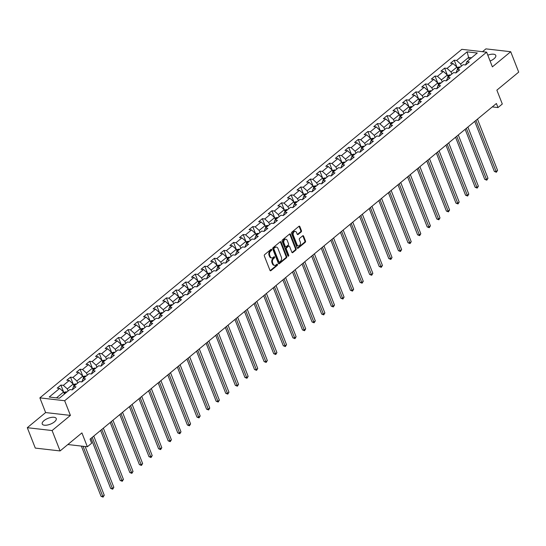 <?xml version="1.0" encoding="UTF-8"?>
<svg xmlns="http://www.w3.org/2000/svg" width="546" height="546" viewBox="0 0 546 546"><rect width="100%" height="100%" fill="white"/><g stroke="black" fill="none" stroke-linecap="round" stroke-linejoin="round"><path stroke-width="0.82" d="M271.683 249.563A0.662 0.471 96.6 0 0 271.041 249.351L264.626 254.648A0.949 0.676 96.6 0 0 264.339 255.944L269.983 270.359A0.949 0.676 96.6 0 0 270.905 270.659L277.313 265.363A0.662 0.471 96.6 0 0 276.877 264.244L276.044 264.926A3.03 2.164 96.6 0 1 274.693 265.376A3.03 2.164 96.6 0 1 273.109 263.964L272.638 262.762A3.03 2.164 96.6 0 1 273.566 258.599L274.399 257.917A0.662 0.471 96.6 0 0 273.955 256.797L273.13 257.48A3.03 2.164 96.6 0 1 271.778 257.93A3.03 2.164 96.6 0 1 270.188 256.518L269.724 255.316A3.03 2.164 96.6 0 1 270.645 251.153L271.478 250.471A0.662 0.471 96.6 0 0 271.683 249.563M271.778 257.93L271.109 257.849A3.03 2.164 96.6 0 1 269.519 256.436L269.048 255.235A3.03 2.164 96.6 0 1 269.977 251.078L270.809 250.396A0.662 0.471 96.6 0 0 270.973 249.406M270.161 270.639A0.949 0.676 96.6 0 0 270.229 270.584L276.645 265.288A0.662 0.471 96.6 0 0 276.808 264.298M274.693 265.376L274.024 265.295A3.03 2.164 96.6 0 1 272.44 263.882L271.969 262.681A3.03 2.164 96.6 0 1 272.898 258.524L273.723 257.842A0.662 0.471 96.6 0 0 273.894 256.852M490.096 61.022A7.521 3.139 -21.4 0 0 494.007 58.77A7.521 3.139 -21.4 0 0 495.782 55.426A7.521 3.139 -21.4 0 0 487.81 55.18M44.001 420.645A7.521 3.139 -21.4 0 0 42.226 423.989A7.521 3.139 -21.4 0 0 47.195 425.075A7.521 3.139 -21.4 0 0 54.457 421.846A7.521 3.139 -21.4 0 0 56.231 418.502A7.521 3.139 -21.4 0 0 51.256 417.417A7.521 3.139 -21.4 0 0 44.001 420.645M301.153 231.948A0.949 0.676 96.6 0 0 301.44 230.651L299.856 226.604A0.949 0.676 96.6 0 0 298.942 226.303L291.817 232.186A0.949 0.676 96.6 0 0 291.53 233.483L297.174 247.898A0.949 0.676 96.6 0 0 298.096 248.198L305.214 242.315A0.949 0.676 96.6 0 0 305.507 241.018L303.59 236.131A0.949 0.676 96.6 0 0 302.675 235.831L299.624 238.349A0.949 0.676 96.6 0 0 299.338 239.646L300.286 242.069A2.532 1.809 96.6 0 1 300.143 244.717A2.532 1.809 96.6 0 1 298.382 245.918A2.532 1.809 96.6 0 1 297.058 244.738L293.339 235.251A2.532 1.809 96.6 0 1 293.475 232.603A2.532 1.809 96.6 0 1 295.243 231.402A2.532 1.809 96.6 0 1 296.567 232.582L297.188 234.166A0.949 0.676 96.6 0 0 298.102 234.466L301.153 231.948L300.484 231.873A0.949 0.676 96.6 0 0 300.771 230.569L299.188 226.529A0.949 0.676 96.6 0 0 299.01 226.249M52.095 430.541L70.42 415.404L45.625 412.558L27.3 427.695L52.095 430.541L60.087 450.935L81.914 432.903L87.353 446.771L91.653 443.215L90.056 439.141L496.403 103.487L498 107.569L502.306 104.013L496.867 90.145L518.7 72.113L510.708 51.72L485.913 48.874L482.493 51.699M70.42 415.404L64.667 400.723L486.629 52.17L492.383 66.858L510.708 51.72M281.088 242.11A0.949 0.676 96.6 0 0 280.166 241.81L273.048 247.693A0.949 0.676 96.6 0 0 272.754 248.99L278.405 263.404A0.949 0.676 96.6 0 0 279.32 263.704L286.445 257.821A0.949 0.676 96.6 0 0 286.732 256.524L281.088 242.11L280.412 242.035A0.949 0.676 96.6 0 0 280.241 241.755M282.432 239.94L289.551 234.057A0.949 0.676 96.6 0 1 290.472 234.357L296.116 248.771A0.949 0.676 96.6 0 1 295.83 250.068L292.779 252.586A0.949 0.676 96.6 0 1 291.864 252.286L289.571 246.437A0.949 0.676 96.6 0 0 288.657 246.137L286.636 247.809A0.949 0.676 96.6 0 0 286.343 249.106L288.732 255.194A0.662 0.471 96.6 0 1 287.885 255.89L282.139 241.236A0.949 0.676 96.6 0 1 282.432 239.94M60.087 450.935L35.292 448.089L27.3 427.695M64.667 400.723L39.872 397.877L461.834 49.324L486.629 52.17M456.906 67.076L454.211 60.197L450.518 63.24L452.968 63.52L447.065 68.4L444.615 68.12L440.929 71.164L443.372 71.444L437.469 76.324L435.025 76.044L431.333 79.088L433.783 79.368L427.88 84.248L425.43 83.968L421.744 87.012L424.187 87.292L418.284 92.172L415.84 91.892L412.148 94.936L414.591 95.216L408.695 100.095L406.244 99.816L402.559 102.86L405.002 103.139L399.099 108.019L396.655 107.739L392.963 110.783L395.406 111.063L389.503 115.943L387.059 115.663L383.367 118.707L385.817 118.987L379.914 123.867L377.47 123.587L373.778 126.631L376.221 126.911L370.318 131.791L367.874 131.511L364.182 134.555L366.632 134.835L360.729 139.715L358.278 139.435L354.593 142.479L357.036 142.759L351.133 147.638L348.689 147.359L344.997 150.403L347.447 150.682L341.543 155.562L339.093 155.282L335.408 158.326L337.851 158.606L331.948 163.486L329.504 163.206L325.812 166.25L328.262 166.53L322.358 171.41L319.908 171.13L316.223 174.174L318.666 174.454L312.762 179.334L310.319 179.054L306.627 182.098L309.07 182.378L303.166 187.258L300.723 186.978L297.031 190.022L299.481 190.308L293.577 195.181L291.134 194.902L287.442 197.945L289.885 198.232L283.981 203.105L281.538 202.825L277.846 205.869L280.296 206.156L274.392 211.029L271.942 210.749L268.257 213.793L270.7 214.08L264.796 218.953L262.353 218.673L258.661 221.717L261.111 222.004L255.207 226.877L252.757 226.597L249.072 229.641L251.515 229.927L245.611 234.8L243.168 234.521L239.476 237.565L241.926 237.851L236.022 242.724L233.572 242.444L229.886 245.488L232.33 245.775L226.426 250.648L223.983 250.368L220.291 253.412L222.734 253.699L216.83 258.572L214.387 258.292L210.701 261.336L213.145 261.623L207.241 266.496L204.798 266.216L201.105 269.26L203.549 269.547L197.645 274.42L195.202 274.14L191.51 277.191L193.96 277.47L188.056 282.343L185.606 282.064L181.92 285.114L184.364 285.394L178.46 290.267L176.017 289.987L172.324 293.038L174.775 293.318L168.871 298.191L166.421 297.911L162.735 300.962L165.179 301.242L159.275 306.115L156.832 305.835L153.139 308.886L155.59 309.166L149.686 314.039L147.236 313.759L143.55 316.81L145.994 317.089L140.09 321.963L137.647 321.683L133.954 324.733L136.398 325.013L130.501 329.886L128.051 329.607L124.365 332.657L126.809 332.937L120.905 337.81L118.462 337.53L114.769 340.581L117.213 340.861L111.309 345.734L108.866 345.454L105.173 348.505L107.623 348.785L101.72 353.658L99.27 353.378L95.584 356.429L98.027 356.709L92.124 361.582L89.681 361.302L85.988 364.353L88.438 364.632L82.535 369.505L80.085 369.226L76.399 372.276L78.842 372.556L72.939 377.429L70.495 377.149L66.803 380.2L69.253 380.48L63.35 385.353L60.899 385.073L57.214 388.124L59.657 388.404L49.201 397.038L59.391 398.205L69.84 389.571L72.29 389.851L75.976 386.807L73.533 386.527L72.277 389.851M454.211 60.197L456.654 60.476L467.11 51.843L477.293 53.01L466.844 61.643L469.287 61.923L465.595 64.974L466.844 61.643M73.533 386.527L79.436 381.647L81.88 381.927L85.572 378.883L83.129 378.603L89.032 373.723L91.475 374.003L95.161 370.959L92.718 370.679L98.621 365.8L101.065 366.079L104.757 363.035L102.314 362.756L108.217 357.876L110.661 358.156L114.353 355.112L111.903 354.832L117.806 349.952L120.256 350.232L123.942 347.188L121.499 346.908L127.402 342.028L129.846 342.308L133.538 339.264L131.088 338.984L136.991 334.104L139.442 334.384L143.127 331.34L140.684 331.06L146.587 326.18L149.031 326.46L152.723 323.416L150.273 323.136L156.176 318.257L158.627 318.536L162.312 315.492L159.869 315.213L165.772 310.333L168.216 310.613L171.908 307.569L169.465 307.289L175.368 302.409L177.812 302.689L181.497 299.645L179.054 299.365L184.958 294.485L187.401 294.765L191.093 291.721L188.65 291.441L194.553 286.561L196.997 286.841L200.689 283.797L198.239 283.517L204.143 278.637L206.593 278.917L210.278 275.873L207.835 275.587L213.739 270.714L216.182 270.993L219.874 267.95L217.424 267.663L223.328 262.79L225.778 263.07L229.463 260.026L227.02 259.739L232.924 254.866L235.367 255.146L239.059 252.102L236.609 251.815L242.513 246.942L244.963 247.222L248.648 244.178L246.205 243.891L252.109 239.018L254.552 239.298L258.244 236.254L255.801 235.968L261.698 231.095L264.148 231.374L267.833 228.33L265.39 228.044L271.294 223.171L273.737 223.45L277.429 220.407L274.986 220.12L280.89 215.247L283.333 215.527L287.025 212.483L284.575 212.196L290.479 207.323L292.929 207.603L296.615 204.559L294.171 204.272L300.075 199.399L302.518 199.679L306.21 196.635L303.76 196.348L309.664 191.475L312.114 191.755L315.8 188.704L313.356 188.425L319.26 183.552L321.703 183.831L325.396 180.781L322.945 180.501L328.849 175.628L331.299 175.908L334.985 172.857L332.541 172.577L338.445 167.704L340.888 167.984L344.581 164.933L342.13 164.653L348.034 159.78L350.484 160.06L354.17 157.009L351.726 156.729L357.63 151.856L360.073 152.136L363.766 149.085L361.322 148.805L367.226 143.932L369.669 144.212L373.362 141.161L370.911 140.882L376.815 136.009L379.258 136.288L382.951 133.238L380.507 132.958L386.411 128.085L388.854 128.365L392.547 125.314L390.097 125.034L396 120.161L398.45 120.441L402.136 117.39L399.692 117.11L405.596 112.237L408.039 112.517L411.732 109.466L409.282 109.186L415.185 104.313L417.635 104.593L421.321 101.542L418.878 101.263L424.781 96.389L427.225 96.669L430.917 93.619L428.467 93.339L434.37 88.466L436.82 88.745L440.506 85.695L438.063 85.415L443.966 80.542L446.41 80.822L450.102 77.771L447.659 77.491L453.562 72.618L456.006 72.898L459.691 69.847L457.248 69.567L463.151 64.694L465.595 64.974M451.835 74.038L451.023 71.97L456.927 67.09L457.739 69.165M455.992 72.898L457.248 69.567M456.927 67.09L452.968 63.52M451.023 71.97L447.065 68.4M442.24 81.961L441.427 79.893L447.331 75.014L448.143 77.088M446.403 80.822L447.659 77.491M447.331 75.014L443.372 71.444M441.427 79.893L437.469 76.324M432.65 89.885L431.838 87.817L437.742 82.944L438.554 85.012M436.807 88.745L438.063 85.415M437.742 82.944L433.783 79.368M431.838 87.817L427.88 84.248M423.054 97.809L422.242 95.741L428.146 90.868L428.958 92.936M427.211 96.669L428.467 93.339M428.146 90.868L424.187 87.292M422.242 95.741L418.284 92.172M413.465 105.74L412.653 103.665L418.557 98.792L419.369 100.86M417.622 104.593L418.878 101.263M418.557 98.792L414.591 95.216M412.653 103.665L408.695 100.095M403.869 113.664L403.057 111.589L408.961 106.716L409.773 108.784M408.026 112.517L409.282 109.186M406.244 99.816L408.94 106.695L405.002 103.139M403.057 111.589L399.099 108.019M394.273 121.587L393.468 119.513L399.365 114.64L400.177 116.707M398.437 120.441L399.692 117.11M396.655 107.739L399.351 114.619L395.406 111.063M393.468 119.513L389.503 115.943M384.684 129.511L383.872 127.436L389.776 122.563L390.588 124.631M388.841 128.365L390.097 125.034M389.776 122.563L385.817 118.987M383.872 127.436L379.914 123.867M375.088 137.435L374.276 135.36L380.18 130.487L380.992 132.555M379.252 136.288L380.507 132.958M380.18 130.487L376.221 126.911M374.276 135.36L370.318 131.791M365.499 145.359L364.687 143.284L370.591 138.411L371.403 140.479M369.656 144.212L370.911 140.882M370.591 138.411L366.632 134.835M364.687 143.284L360.729 139.715M355.903 153.283L355.091 151.208L360.995 146.335L361.807 148.403M360.067 152.136L361.322 148.805M360.995 146.335L357.036 142.759M355.091 151.208L351.133 147.638M346.314 161.206L345.502 159.132L351.406 154.259L352.218 156.327M350.471 160.06L351.726 156.729M351.406 154.259L347.447 150.682M345.502 159.132L341.543 155.562M336.718 169.13L335.906 167.056L341.81 162.182L342.622 164.25M340.875 167.984L342.13 164.653M341.81 162.182L337.851 158.606M335.906 167.056L331.948 163.486M327.129 177.054L326.317 174.979L332.221 170.106L333.033 172.174M331.285 175.908L332.541 172.577M332.221 170.106L328.262 166.53M326.317 174.979L322.358 171.41M317.533 184.978L316.721 182.903L322.625 178.03L323.437 180.098M321.69 183.831L322.945 180.501M322.625 178.03L318.666 174.454M316.721 182.903L312.762 179.334M307.937 192.902L307.132 190.827L313.035 185.954L313.841 188.022M312.1 191.755L313.356 188.425M310.319 179.054L313.015 185.933L309.07 182.378M307.132 190.827L303.166 187.258M298.348 200.826L297.536 198.751L303.44 193.878L304.252 195.946M302.504 199.679L303.76 196.348M303.44 193.878L299.481 190.308M297.536 198.751L293.577 195.181M288.752 208.749L287.94 206.675L293.844 201.802L294.656 203.87M292.915 207.603L294.171 204.272M293.844 201.802L289.885 198.232M287.94 206.675L283.981 203.105M279.163 216.673L278.351 214.598L284.254 209.725L285.067 211.793M283.319 215.527L284.575 212.196M284.254 209.725L280.296 206.156M278.351 214.598L274.392 211.029M269.567 224.597L268.755 222.522L274.658 217.649L275.471 219.717M273.73 223.45L274.986 220.12M274.658 217.649L270.7 214.08M268.755 222.522L264.796 218.953M259.978 232.521L259.166 230.446L265.069 225.573L265.882 227.641M264.134 231.374L265.39 228.044M265.069 225.573L261.111 222.004M259.166 230.446L255.207 226.877M250.382 240.445L249.57 238.37L255.473 233.497L256.286 235.565M254.545 239.298L255.801 235.968M252.757 226.597L255.46 233.476L251.515 229.927M249.57 238.37L245.611 234.8M240.793 248.369L239.981 246.294L245.884 241.421L246.696 243.489M244.949 247.222L246.205 243.891M245.884 241.421L241.926 237.851M239.981 246.294L236.022 242.724M231.197 256.292L230.385 254.218L236.288 249.345L237.1 251.413M235.353 255.146L236.609 251.815M236.288 249.345L232.33 245.775M230.385 254.218L226.426 250.648M221.608 264.216L220.796 262.141L226.699 257.268L227.505 259.336M225.764 263.07L227.02 259.739M226.699 257.268L222.734 253.699M220.796 262.141L216.83 258.572M212.012 272.14L211.2 270.065L217.103 265.192L217.915 267.26M216.168 270.993L217.424 267.663M217.103 265.192L213.145 261.623M211.2 270.065L207.241 266.496M202.416 280.064L201.604 277.989L207.507 273.116L208.319 275.184M206.579 278.917L207.835 275.587M207.507 273.116L203.549 269.547M201.604 277.989L197.645 274.42M192.827 287.988L192.015 285.913L197.918 281.04L198.73 283.108M196.983 286.841L198.239 283.517M197.918 281.04L193.96 277.47M192.015 285.913L188.056 282.343M183.231 295.912L182.419 293.837L188.322 288.964L189.134 291.032M187.394 294.765L188.65 291.441M188.322 288.964L184.364 285.394M182.419 293.837L178.46 290.267M173.642 303.835L172.829 301.761L178.733 296.887L179.545 298.955M177.798 302.689L179.054 299.365M178.733 296.887L174.775 293.318M172.829 301.761L168.871 298.191M164.046 311.759L163.234 309.684L169.137 304.811L169.949 306.879M168.209 310.613L169.465 307.289M166.421 297.911L169.124 304.798L165.179 301.242M163.234 309.684L159.275 306.115M154.457 319.683L153.644 317.608L159.548 312.735L160.36 314.803M158.613 318.536L159.869 315.213M156.832 305.835L159.528 312.721L155.59 309.166M153.644 317.608L149.686 314.039M144.861 327.607L144.048 325.532L149.952 320.659L150.764 322.727M149.017 326.46L150.273 323.136M149.952 320.659L145.994 317.089M144.048 325.532L140.09 321.963M135.272 335.531L134.459 333.456L140.363 328.583L141.175 330.651M139.428 334.384L140.684 331.06M140.363 328.583L136.398 325.013M134.459 333.456L130.501 329.886M125.676 343.454L124.863 341.38L130.767 336.507L131.579 338.575M129.832 342.308L131.088 338.984M130.767 336.507L126.809 332.937M124.863 341.38L120.905 337.81M116.08 351.378L115.274 349.303L121.171 344.43L121.983 346.498M120.243 350.232L121.499 346.908M121.171 344.43L117.213 340.861M115.274 349.303L111.309 345.734M106.49 359.302L105.678 357.227L111.582 352.354L112.394 354.422M110.647 358.156L111.903 354.832M111.582 352.354L107.623 348.785M105.678 357.227L101.72 353.658M96.895 367.226L96.082 365.151L101.986 360.278L102.798 362.346M101.058 366.079L102.314 362.756M101.986 360.278L98.027 356.709M96.082 365.151L92.124 361.582M87.305 375.15L86.493 373.075L92.397 368.202L93.209 370.277M91.462 374.003L92.718 370.679M92.397 368.202L88.438 364.632M86.493 373.075L82.535 369.505M77.709 383.074L76.897 380.999L82.801 376.126L83.613 378.201M81.873 381.927L83.129 378.603M80.085 369.226L82.787 376.112L78.842 372.556M76.897 380.999L72.939 377.429M68.12 390.997L67.308 388.923L73.212 384.05L74.024 386.124M70.495 377.149L73.191 384.036L69.253 380.48M67.308 388.923L63.35 385.353M56.477 397.87L63.616 391.973L64.428 394.048M60.899 385.073L63.602 391.96L59.657 388.404M45.625 412.558L39.872 397.877M492.26 106.907L498 107.569M67.841 444.533L87.353 446.771M469.423 59.514L468.611 57.439L460.612 64.046L461.425 66.114M471.526 57.774L468.611 57.439L467.11 51.843M460.612 64.046L456.654 60.476M92.376 368.188L89.681 361.302M101.972 360.264L99.27 353.378M111.561 352.341L108.866 345.454M121.157 344.417L118.462 337.53M130.747 336.493L128.051 329.607M140.342 328.569L137.647 321.683M149.932 320.645L147.236 313.759M178.713 296.874L176.017 289.987M188.309 288.943L185.606 282.064M197.898 281.019L195.202 274.14M207.494 273.096L204.798 266.216M217.083 265.172L214.387 258.292M226.679 257.248L223.983 250.368M236.268 249.324L233.572 242.444M245.864 241.4L243.168 234.521M265.049 225.553L262.353 218.673M274.645 217.629L271.942 210.749M284.234 209.705L281.538 202.825M293.83 201.781L291.134 194.902M303.419 193.857L300.723 186.978M322.604 178.01L319.908 171.13M332.2 170.086L329.504 163.206M341.796 162.162L339.093 155.282M351.385 154.238L348.689 147.359M360.981 146.314L358.278 139.435M370.57 138.391L367.874 131.511M380.166 130.467L377.47 123.587M389.755 122.543L387.059 115.663M418.536 98.771L415.84 91.892M428.132 90.848L425.43 83.968M437.721 82.924L435.025 76.044M447.317 75L444.615 68.12M278.576 263.684A0.949 0.676 96.6 0 0 278.651 263.629L285.776 257.746A0.949 0.676 96.6 0 0 286.063 256.443L280.412 242.035M274.147 248.266A0.662 0.471 96.6 0 0 273.949 249.174L278.904 261.827A0.662 0.471 96.6 0 0 279.545 262.039L280.419 261.316A3.03 2.164 96.6 0 0 281.347 257.152L277.962 248.505A3.03 2.164 96.6 0 0 276.372 247.092A3.03 2.164 96.6 0 0 275.027 247.543L273.478 248.184A0.662 0.471 96.6 0 0 273.273 249.099L273.949 249.174M279.252 262.135L278.583 262.06A0.662 0.471 96.6 0 1 278.235 261.746L273.273 249.099M276.372 247.092L275.703 247.017A3.03 2.164 96.6 0 0 274.351 247.461L275.027 247.543M273.478 248.184L274.351 247.461M292.042 252.566A0.949 0.676 96.6 0 0 292.11 252.511L295.161 249.993A0.949 0.676 96.6 0 0 295.447 248.696L289.803 234.282A0.949 0.676 96.6 0 0 289.626 234.002M289.08 246L288.411 245.918A0.949 0.676 96.6 0 0 287.988 246.062L285.961 247.734A0.949 0.676 96.6 0 0 285.674 249.031L288.056 255.119L288.732 255.194M287.919 255.965A0.662 0.471 96.6 0 0 288.056 255.119M287.196 240.376A2.532 1.809 96.6 0 0 285.872 239.196A2.532 1.809 96.6 0 0 284.104 240.397A2.532 1.809 96.6 0 0 283.968 243.045L285.278 246.382A0.949 0.676 96.6 0 0 286.193 246.69L288.22 245.018A0.949 0.676 96.6 0 0 288.506 243.714L287.196 240.376M285.872 239.196L285.203 239.114A2.532 1.809 96.6 0 0 283.435 240.315A2.532 1.809 96.6 0 0 283.299 242.963L283.968 243.045M285.776 246.826L285.101 246.751A0.949 0.676 96.6 0 1 284.609 246.307L283.299 242.963M297.358 234.439A0.949 0.676 96.6 0 0 297.433 234.391L300.484 231.873M295.243 231.402L294.574 231.327A2.532 1.809 96.6 0 0 292.806 232.521A2.532 1.809 96.6 0 0 292.67 235.169L293.339 235.251M298.382 245.918L297.713 245.843A2.532 1.809 96.6 0 1 296.389 244.663L292.67 235.169M297.352 248.177A0.949 0.676 96.6 0 0 297.42 248.123L304.545 242.24A0.949 0.676 96.6 0 0 304.839 240.943L302.921 236.056A0.949 0.676 96.6 0 0 302.743 235.776M63.793 392.417L66.046 391.816A2.553 1.433 50.4 0 1 66.81 392.076M81.354 446.082L101.037 496.314L102.709 496.505L104.252 495.236L85.156 446.519M65.643 393.045A2.553 1.433 -129.6 0 0 65.418 392.936L64.681 393.543A2.553 1.433 50.4 0 1 64.906 393.652M83.026 446.273L103.085 497.126L101.037 496.314M104.252 495.236L103.085 497.126M73.382 384.493L75.641 383.893A2.553 1.433 50.4 0 1 76.399 384.152M91.018 438.342L110.626 488.39L112.305 488.581L113.841 487.312L93.762 436.077M75.232 385.121A2.553 1.433 -129.6 0 0 75.014 385.012L74.276 385.619A2.553 1.433 50.4 0 1 74.495 385.729M92.226 437.346L112.681 489.202L110.626 488.39M113.841 487.312L112.681 489.202M82.978 376.569L85.231 375.969A2.553 1.433 50.4 0 1 85.995 376.228M100.607 430.419L120.222 480.466L121.894 480.657L123.437 479.388L103.358 428.153M84.828 377.197A2.553 1.433 -129.6 0 0 84.61 377.088L83.866 377.695A2.553 1.433 50.4 0 1 84.091 377.805M101.815 429.422L122.27 481.279L120.222 480.466M123.437 479.388L122.27 481.279M92.567 368.646L94.827 368.038A2.553 1.433 50.4 0 1 95.591 368.304M110.203 422.495L129.818 472.543L131.49 472.734L133.026 471.464L112.947 420.229M94.417 369.273A2.553 1.433 -129.6 0 0 94.199 369.164L93.462 369.772A2.553 1.433 50.4 0 1 93.68 369.881M111.411 421.498L131.866 473.355L129.818 472.543M133.026 471.464L131.866 473.355M102.163 360.722L104.416 360.114A2.553 1.433 50.4 0 1 105.18 360.38M119.792 414.571L139.407 464.619L141.086 464.81L142.622 463.54L122.543 412.305M104.013 361.35A2.553 1.433 -129.6 0 0 103.795 361.24L103.058 361.848A2.553 1.433 50.4 0 1 103.276 361.957M121.007 413.575L141.455 465.431L139.407 464.619M142.622 463.54L141.455 465.431M111.753 352.798L114.012 352.19A2.553 1.433 50.4 0 1 114.776 352.457M129.388 406.647L149.003 456.695L150.676 456.886L152.211 455.617L132.132 404.381M113.602 353.426A2.553 1.433 -129.6 0 0 113.384 353.317L112.647 353.924A2.553 1.433 50.4 0 1 112.865 354.033M130.596 405.651L151.051 457.507L149.003 456.695M152.211 455.617L151.051 457.507M121.349 344.874L123.608 344.267A2.553 1.433 50.4 0 1 124.365 344.533M138.984 398.723L158.593 448.771L160.271 448.962L161.807 447.693L141.728 396.457M123.198 345.502A2.553 1.433 -129.6 0 0 122.98 345.393L122.243 346A2.553 1.433 50.4 0 1 122.461 346.109M140.192 397.727L160.64 449.583L158.593 448.771M161.807 447.693L160.64 449.583M130.938 336.95L133.197 336.343A2.553 1.433 50.4 0 1 133.961 336.609M148.573 390.8L168.188 440.847L169.861 441.038L171.396 439.769L151.317 388.534M132.794 337.578A2.553 1.433 -129.6 0 0 132.569 337.469L131.832 338.076A2.553 1.433 50.4 0 1 132.05 338.186M149.781 389.803L170.236 441.659L168.188 440.847M171.396 439.769L170.236 441.659M140.534 329.026L142.793 328.419A2.553 1.433 50.4 0 1 143.55 328.685M158.169 382.876L177.778 432.923L179.457 433.115L180.992 431.845L160.913 380.61M142.383 329.654A2.553 1.433 -129.6 0 0 142.165 329.545L141.428 330.153A2.553 1.433 50.4 0 1 141.646 330.262M159.377 381.879L179.832 433.736L177.778 432.923M180.992 431.845L179.832 433.736M150.13 321.103L152.382 320.495A2.553 1.433 50.4 0 1 153.146 320.761M167.758 374.952L187.374 425L189.046 425.191L190.588 423.921L170.509 372.686M151.979 321.731A2.553 1.433 -129.6 0 0 151.754 321.621L151.017 322.229A2.553 1.433 50.4 0 1 151.242 322.338M168.967 373.955L189.421 425.812L187.374 425M190.588 423.921L189.421 425.812M159.719 313.179L161.978 312.571A2.553 1.433 50.4 0 1 162.735 312.838M177.354 367.028L196.963 417.076L198.642 417.267L200.177 415.997L180.098 364.762M161.568 313.807A2.553 1.433 -129.6 0 0 161.35 313.697L160.613 314.305A2.553 1.433 50.4 0 1 160.831 314.414M178.562 366.032L199.017 417.888L196.963 417.076M200.177 415.997L199.017 417.888M169.315 305.255L171.567 304.648A2.553 1.433 50.4 0 1 172.331 304.914M186.944 359.104L206.559 409.152L208.231 409.343L209.773 408.074L189.694 356.838M171.164 305.883A2.553 1.433 -129.6 0 0 170.946 305.774L170.202 306.381A2.553 1.433 50.4 0 1 170.427 306.49M188.152 358.108L208.606 409.964L206.559 409.152M209.773 408.074L208.606 409.964M178.904 297.331L181.163 296.724A2.553 1.433 50.4 0 1 181.92 296.99M196.54 351.18L216.155 401.228L217.827 401.419L219.362 400.15L199.283 348.914M180.753 297.959A2.553 1.433 -129.6 0 0 180.535 297.85L179.798 298.457A2.553 1.433 50.4 0 1 180.016 298.566M197.748 350.184L218.202 402.04L216.155 401.228M219.362 400.15L218.202 402.04M188.5 289.407L190.752 288.8A2.553 1.433 50.4 0 1 191.516 289.066M206.129 343.257L225.744 393.304L227.423 393.495L228.958 392.226L208.879 340.991M190.349 290.035A2.553 1.433 -129.6 0 0 190.131 289.926L189.394 290.533A2.553 1.433 50.4 0 1 189.612 290.643M207.337 342.26L227.791 394.116L225.744 393.304M228.958 392.226L227.791 394.116M198.089 281.483L200.348 280.876A2.553 1.433 50.4 0 1 201.112 281.142M215.725 335.333L235.34 385.38L237.012 385.572L238.547 384.302L218.468 333.067M199.938 282.111A2.553 1.433 -129.6 0 0 199.72 282.002L198.983 282.61A2.553 1.433 50.4 0 1 199.201 282.719M216.933 334.336L237.387 386.193L235.34 385.38M238.547 384.302L237.387 386.193M207.685 273.56L209.944 272.952A2.553 1.433 50.4 0 1 210.701 273.218M225.314 327.409L244.929 377.457L246.608 377.648L248.143 376.378L228.064 325.143M209.534 274.188A2.553 1.433 -129.6 0 0 209.316 274.078L208.579 274.686A2.553 1.433 50.4 0 1 208.797 274.795M226.529 326.412L246.976 378.269L244.929 377.457M248.143 376.378L246.976 378.269M217.274 265.636L219.533 265.028A2.553 1.433 50.4 0 1 220.297 265.295M234.91 319.485L254.525 369.533L256.197 369.724L257.732 368.454L237.653 317.219M219.13 266.264A2.553 1.433 -129.6 0 0 218.905 266.155L218.168 266.762A2.553 1.433 50.4 0 1 218.386 266.871M236.118 318.489L256.572 370.345L254.525 369.533M257.732 368.454L256.572 370.345M226.87 257.712L229.129 257.105A2.553 1.433 50.4 0 1 229.886 257.371M244.506 311.561L264.114 361.609L265.793 361.8L267.328 360.531L247.249 309.295M228.719 258.34A2.553 1.433 -129.6 0 0 228.501 258.231L227.764 258.838A2.553 1.433 50.4 0 1 227.982 258.947M245.714 310.565L266.168 362.421L264.114 361.609M267.328 360.531L266.168 362.421M236.459 249.788L238.718 249.181A2.553 1.433 50.4 0 1 239.482 249.447M254.095 303.637L273.71 353.685L275.382 353.876L276.924 352.607L256.838 301.372M238.315 250.416A2.553 1.433 -129.6 0 0 238.09 250.307L237.353 250.914A2.553 1.433 50.4 0 1 237.571 251.024M255.303 302.641L275.757 354.497L273.71 353.685M276.924 352.607L275.757 354.497M246.055 241.864L248.314 241.257A2.553 1.433 50.4 0 1 249.072 241.523M263.691 295.714L283.299 345.761L284.978 345.952L286.514 344.683L266.434 293.448M247.904 242.492A2.553 1.433 -129.6 0 0 247.686 242.383L246.949 242.99A2.553 1.433 50.4 0 1 247.167 243.1M264.899 294.717L285.353 346.574L283.299 345.761M286.514 344.683L285.353 346.574M255.651 233.941L257.903 233.333A2.553 1.433 50.4 0 1 258.668 233.599M273.28 287.79L292.895 337.837L294.567 338.029L296.109 336.759L276.03 285.524M257.5 234.568A2.553 1.433 -129.6 0 0 257.275 234.459L256.538 235.067A2.553 1.433 50.4 0 1 256.763 235.176M274.488 286.793L294.942 338.65L292.895 337.837M296.109 336.759L294.942 338.65M265.24 226.017L267.499 225.409A2.553 1.433 50.4 0 1 268.257 225.675M282.876 279.866L302.484 329.914L304.163 330.105L305.699 328.835L285.619 277.6M267.09 226.645A2.553 1.433 -129.6 0 0 266.871 226.535L266.134 227.143A2.553 1.433 50.4 0 1 266.352 227.252M284.084 278.87L304.538 330.726L302.484 329.914M305.699 328.835L304.538 330.726M274.836 218.093L277.088 217.485A2.553 1.433 50.4 0 1 277.853 217.752M292.465 271.942L312.08 321.99L313.752 322.181L315.295 320.911L295.215 269.676M276.685 218.721A2.553 1.433 -129.6 0 0 276.467 218.612L275.723 219.219A2.553 1.433 50.4 0 1 275.948 219.328M293.673 270.946L314.127 322.802L312.08 321.99M315.295 320.911L314.127 322.802M284.425 210.169L286.684 209.562A2.553 1.433 50.4 0 1 287.449 209.828M302.061 264.018L321.676 314.066L323.348 314.257L324.884 312.988L304.805 261.752M286.275 210.797A2.553 1.433 -129.6 0 0 286.056 210.688L285.319 211.295A2.553 1.433 50.4 0 1 285.538 211.404M303.269 263.022L323.723 314.878L321.676 314.066M324.884 312.988L323.723 314.878M294.021 202.245L296.273 201.638A2.553 1.433 50.4 0 1 297.038 201.904M311.65 256.094L331.265 306.142L332.944 306.333L334.48 305.064L314.4 253.829M295.871 202.873A2.553 1.433 -129.6 0 0 295.652 202.764L294.915 203.371A2.553 1.433 50.4 0 1 295.133 203.481M312.865 255.098L333.313 306.954L331.265 306.142M334.48 305.064L333.313 306.954M303.61 194.321L305.869 193.714A2.553 1.433 50.4 0 1 306.634 193.98M321.246 248.171L340.861 298.218L342.533 298.409L344.069 297.14L323.99 245.905M305.46 194.949A2.553 1.433 -129.6 0 0 305.241 194.84L304.504 195.448A2.553 1.433 50.4 0 1 304.723 195.557M322.454 247.174L342.908 299.031L340.861 298.218M344.069 297.14L342.908 299.031M313.206 186.398L315.465 185.79A2.553 1.433 50.4 0 1 316.223 186.056M330.842 240.247L350.45 290.295L352.129 290.486L353.665 289.216L333.586 237.981M315.056 187.025A2.553 1.433 -129.6 0 0 314.837 186.916L314.1 187.524A2.553 1.433 50.4 0 1 314.319 187.633M332.05 239.25L352.504 291.107L350.45 290.295M353.665 289.216L352.504 291.107M322.795 178.467L325.054 177.866A2.553 1.433 50.4 0 1 325.819 178.132M340.431 232.323L360.046 282.371L361.718 282.562L363.261 281.292L343.175 230.057M324.652 179.095A2.553 1.433 -129.6 0 0 324.426 178.992L323.689 179.6A2.553 1.433 50.4 0 1 323.908 179.709M341.639 231.327L362.094 283.183L360.046 282.371M363.261 281.292L362.094 283.183M332.391 170.543L334.65 169.942A2.553 1.433 50.4 0 1 335.408 170.209M350.027 224.399L369.635 274.447L371.314 274.638L372.85 273.369L352.771 222.133M334.241 171.171A2.553 1.433 -129.6 0 0 334.022 171.069L333.285 171.676A2.553 1.433 50.4 0 1 333.504 171.785M351.235 223.403L371.69 275.259L369.635 274.447M372.85 273.369L371.69 275.259M341.987 162.619L344.239 162.019A2.553 1.433 50.4 0 1 345.004 162.285M359.616 216.475L379.231 266.523L380.903 266.714L382.446 265.445L362.367 214.209M343.837 163.247A2.553 1.433 -129.6 0 0 343.611 163.145L342.874 163.752A2.553 1.433 50.4 0 1 343.1 163.861M360.824 215.479L381.279 267.335L379.231 266.523M382.446 265.445L381.279 267.335M351.576 154.695L353.835 154.095A2.553 1.433 50.4 0 1 354.593 154.361M369.212 208.552L388.82 258.599L390.499 258.79L392.035 257.521L371.956 206.286M353.426 155.323A2.553 1.433 -129.6 0 0 353.207 155.221L352.47 155.828A2.553 1.433 50.4 0 1 352.689 155.938M370.42 207.555L390.875 259.411L388.82 258.599M392.035 257.521L390.875 259.411M361.172 146.772L363.424 146.171A2.553 1.433 50.4 0 1 364.189 146.437M378.801 200.628L398.416 250.675L400.088 250.867L401.631 249.597L381.552 198.362M363.022 147.4A2.553 1.433 -129.6 0 0 362.803 147.297L362.059 147.905A2.553 1.433 50.4 0 1 362.285 148.014M380.009 199.631L400.464 251.488L398.416 250.675M401.631 249.597L400.464 251.488M370.761 138.848L373.02 138.247A2.553 1.433 50.4 0 1 373.785 138.513M388.397 192.704L408.012 242.752L409.684 242.943L411.22 241.673L391.141 190.438M372.611 139.476A2.553 1.433 -129.6 0 0 372.392 139.373L371.655 139.981A2.553 1.433 50.4 0 1 371.874 140.09M389.605 191.707L410.06 243.564L408.012 242.752M411.22 241.673L410.06 243.564M380.357 130.924L382.61 130.323A2.553 1.433 50.4 0 1 383.374 130.59M397.986 184.78L417.601 234.828L419.28 235.019L420.816 233.749L400.737 182.514M382.207 131.552A2.553 1.433 -129.6 0 0 381.988 131.45L381.251 132.057A2.553 1.433 50.4 0 1 381.47 132.166M399.201 183.784L419.649 235.64L417.601 234.828M420.816 233.749L419.649 235.64M389.946 123L392.205 122.4A2.553 1.433 50.4 0 1 392.97 122.666M407.582 176.856L427.197 226.904L428.869 227.095L430.405 225.826L410.326 174.59M391.796 123.628A2.553 1.433 -129.6 0 0 391.578 123.526L390.84 124.133A2.553 1.433 50.4 0 1 391.059 124.242M408.79 175.86L429.245 227.716L427.197 226.904M430.405 225.826L429.245 227.716M399.542 115.076L401.801 114.476A2.553 1.433 50.4 0 1 402.559 114.742M417.178 168.932L436.786 218.98L438.465 219.171L440.001 217.902L419.922 166.666M401.392 115.704A2.553 1.433 -129.6 0 0 401.173 115.602L400.436 116.209A2.553 1.433 50.4 0 1 400.655 116.318M418.386 167.936L438.841 219.792L436.786 218.98M440.001 217.902L438.841 219.792M409.131 107.153L411.391 106.552A2.553 1.433 50.4 0 1 412.155 106.818M426.767 161.009L446.382 211.056L448.054 211.247L449.59 209.978L429.511 158.743M410.988 107.78A2.553 1.433 -129.6 0 0 410.763 107.678L410.026 108.285A2.553 1.433 50.4 0 1 410.244 108.395M427.975 160.012L448.43 211.868L446.382 211.056M449.59 209.978L448.43 211.868M418.727 99.229L420.986 98.628A2.553 1.433 50.4 0 1 421.744 98.894M436.363 153.085L455.971 203.132L457.65 203.324L459.186 202.054L439.107 150.819M420.577 99.857A2.553 1.433 -129.6 0 0 420.359 99.754L419.621 100.362A2.553 1.433 50.4 0 1 419.84 100.471M437.571 152.088L458.026 203.945L455.971 203.132M459.186 202.054L458.026 203.945M428.323 91.305L430.576 90.704A2.553 1.433 50.4 0 1 431.34 90.97M445.952 145.161L465.567 195.209L467.24 195.4L468.782 194.13L448.703 142.888M430.173 91.933A2.553 1.433 -129.6 0 0 429.948 91.83L429.211 92.438A2.553 1.433 50.4 0 1 429.436 92.547M447.16 144.164L467.615 196.021L465.567 195.209M468.782 194.13L467.615 196.021M437.912 83.381L440.172 82.78A2.553 1.433 50.4 0 1 440.929 83.047M455.548 137.237L475.157 187.285L476.835 187.476L478.371 186.206L458.292 134.964M439.762 84.009A2.553 1.433 -129.6 0 0 439.544 83.907L438.807 84.514A2.553 1.433 50.4 0 1 439.025 84.623M456.756 136.241L477.211 188.097L475.157 187.285M478.371 186.206L477.211 188.097M447.508 75.457L449.761 74.857A2.553 1.433 50.4 0 1 450.525 75.123M465.137 129.313L484.752 179.361L486.425 179.552L487.967 178.283L467.888 127.041M449.358 76.085A2.553 1.433 -129.6 0 0 449.14 75.983L448.396 76.59A2.553 1.433 50.4 0 1 448.621 76.699M466.345 128.317L486.8 180.173L484.752 179.361M487.967 178.283L486.8 180.173M457.098 67.533L459.357 66.933A2.553 1.433 50.4 0 1 460.121 67.199M474.733 121.389L494.348 171.437L496.021 171.628L497.556 170.359L477.477 119.117M458.947 68.161A2.553 1.433 -129.6 0 0 458.729 68.059L457.992 68.666A2.553 1.433 50.4 0 1 458.21 68.776M475.941 120.393L496.396 172.249L494.348 171.437M497.556 170.359L496.396 172.249M269.977 251.078L270.645 251.153M269.048 255.235L269.724 255.316M269.519 256.436L270.188 256.518M273.723 257.842L274.399 257.917M272.898 258.524L273.566 258.599M271.969 262.681L272.638 262.762M272.44 263.882L273.109 263.964M276.645 265.288L277.313 265.363M270.229 270.584L270.905 270.659M270.809 250.396L271.478 250.471M286.063 256.443L286.732 256.524M285.776 257.746L286.445 257.821M278.651 263.629L279.32 263.704M278.235 261.746L278.904 261.827M289.803 234.282L290.472 234.357M295.447 248.696L296.116 248.771M295.161 249.993L295.83 250.068M292.11 252.511L292.779 252.586M287.988 246.062L288.657 246.137M285.961 247.734L286.636 247.809M285.674 249.031L286.343 249.106M284.609 246.307L285.278 246.382M297.433 234.391L298.102 234.466M296.389 244.663L297.058 244.738M302.921 236.056L303.59 236.131M304.839 240.943L305.507 241.018M304.545 242.24L305.214 242.315M297.42 248.123L298.096 248.198M299.188 226.529L299.856 226.604M300.771 230.569L301.44 230.651M65.998 391.823L64.155 393.345M75.594 383.899L73.744 385.421M85.183 375.976L83.34 377.498M94.779 368.052L92.936 369.574M104.368 360.128L102.525 361.65M113.964 352.204L112.121 353.726M123.553 344.28L121.71 345.802M133.149 336.356L131.306 337.878M142.738 328.433L140.895 329.955M152.334 320.509L150.491 322.031M161.93 312.585L160.08 314.107M171.519 304.661L169.676 306.183M181.115 296.737L179.272 298.259M190.704 288.814L188.861 290.335M200.3 280.89L198.457 282.412M209.889 272.966L208.046 274.488M219.485 265.042L217.642 266.564M229.074 257.118L227.232 258.64M238.67 249.194L236.827 250.716M248.266 241.271L246.417 242.793M257.855 233.347L256.013 234.869M267.451 225.416L265.602 226.945M277.04 217.492L275.198 219.021M286.636 209.568L284.794 211.097M296.225 201.645L294.383 203.173M305.821 193.721L303.979 195.25M315.411 185.797L313.568 187.326M325.007 177.873L323.164 179.402M334.602 169.949L332.753 171.478M344.192 162.025L342.349 163.554M353.788 154.102L351.938 155.63M363.377 146.178L361.534 147.707M372.973 138.254L371.13 139.783M382.562 130.33L380.719 131.852M392.158 122.406L390.315 123.928M401.747 114.483L399.904 116.005M411.343 106.559L409.5 108.081M420.932 98.635L419.089 100.157M430.528 90.711L428.685 92.233M440.124 82.787L438.274 84.309M449.713 74.863L447.87 76.385M459.309 66.94L457.466 68.462"/></g></svg>
